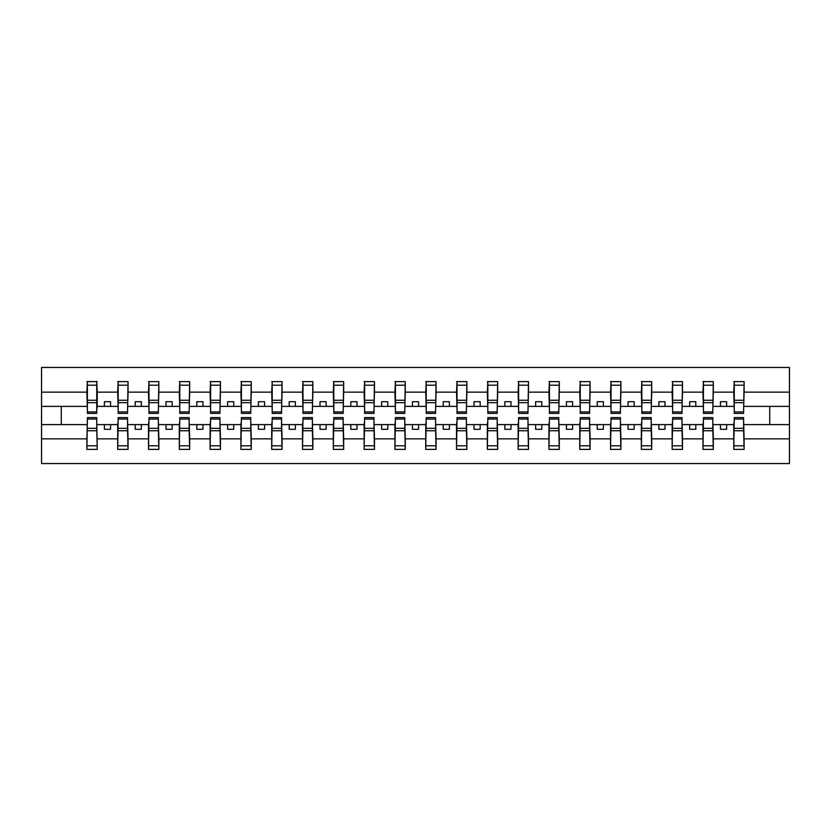 <?xml version="1.0" encoding="UTF-8"?>
<svg xmlns="http://www.w3.org/2000/svg" width="831" height="831" viewBox="0 0 831 831"><rect width="100%" height="100%" fill="white"/><g stroke="black" fill="none" stroke-linecap="round" stroke-linejoin="round"><path stroke-width="1.25" d="M87.39 420.922L86.891 438.851L41.55 438.851L41.55 463.553L789.45 463.553L789.45 438.851L744.109 438.851L744.109 449.384L733.763 449.384L734.251 417.598L743.61 417.598L743.61 428.339L734.251 428.339M734.251 420.922L733.763 424.62L720.446 424.62L720.446 429.305L726.616 429.305L726.616 424.62M733.763 449.384L733.763 424.62M743.61 420.922L744.109 438.851M703.452 420.922L702.953 424.62L689.647 424.62L689.647 429.305L695.807 429.305L695.807 424.62M733.763 438.851L713.31 438.851L713.31 449.384L702.953 449.384L702.953 424.62M712.811 420.922L713.31 438.851M672.643 420.922L672.154 424.62L658.848 424.62L658.848 429.305L665.008 429.305L665.008 424.62M702.953 438.851L682.5 438.851L682.5 449.384L672.154 449.384L672.154 424.62M682.012 420.922L682.5 438.851M641.844 420.922L641.345 424.62L628.039 424.62L628.039 429.305L634.198 429.305L634.198 424.62M672.154 438.851L651.701 438.851L651.701 449.384L641.345 449.384L641.345 424.62M651.203 420.922L651.701 438.851M611.034 420.922L610.546 424.62L597.24 424.62L597.24 429.305L603.399 429.305L603.399 424.62M641.345 438.851L620.892 438.851L620.892 449.384L610.546 449.384L610.546 424.62M620.404 420.922L620.892 438.851M580.235 420.922L579.747 424.62L566.43 424.62L566.43 429.305L572.601 429.305L572.601 424.62M610.546 438.851L590.093 438.851L590.093 449.384L579.747 449.384L579.747 424.62M589.595 420.922L590.093 438.851M549.436 420.922L548.938 424.62L535.631 424.62L535.631 429.305L541.791 429.305L541.791 424.62M579.747 438.851L559.294 438.851L559.294 449.384L548.938 449.384L548.938 424.62M558.796 420.922L559.294 438.851M518.627 420.922L518.139 424.62L504.833 424.62L504.833 429.305L510.992 429.305L510.992 424.62M548.938 438.851L528.485 438.851L528.485 449.384L518.139 449.384L518.139 424.62M527.997 420.922L528.485 438.851M487.828 420.922L487.33 424.62L474.023 424.62L474.023 429.305L480.183 429.305L480.183 424.62M518.139 438.851L497.686 438.851L497.686 449.384L487.33 449.384L487.33 424.62M497.187 420.922L497.686 438.851M457.019 420.922L456.531 424.62L443.224 424.62L443.224 429.305L449.384 429.305L449.384 424.62M487.33 438.851L466.877 438.851L466.877 449.384L456.531 449.384L456.531 424.62M466.388 420.922L466.877 438.851M426.22 420.922L425.732 424.62L412.415 424.62L412.415 429.305L418.585 429.305L418.585 424.62M456.531 438.851L436.078 438.851L436.078 449.384L425.732 449.384L425.732 424.62M435.579 420.922L436.078 438.851M395.421 420.922L394.922 424.62L381.616 424.62L381.616 429.305L387.776 429.305L387.776 424.62M425.732 438.851L405.268 438.851L405.268 449.384L394.922 449.384L394.922 424.62M404.78 420.922L405.268 438.851M364.612 420.922L364.123 424.62L350.817 424.62L350.817 429.305L356.977 429.305L356.977 424.62M394.922 438.851L374.469 438.851L374.469 449.384L364.123 449.384L364.123 424.62M373.981 420.922L374.469 438.851M333.813 420.922L333.314 424.62L320.008 424.62L320.008 429.305L326.168 429.305L326.168 424.62M364.123 438.851L343.67 438.851L343.67 449.384L333.314 449.384L333.314 424.62M343.172 420.922L343.67 438.851M303.003 420.922L302.515 424.62L289.209 424.62L289.209 429.305L295.369 429.305L295.369 424.62M333.314 438.851L312.861 438.851L312.861 449.384L302.515 449.384L302.515 424.62M312.373 420.922L312.861 438.851M272.204 420.922L271.706 424.62L258.399 424.62L258.399 429.305L264.57 429.305L264.57 424.62M302.515 438.851L282.062 438.851L282.062 449.384L271.706 449.384L271.706 424.62M281.564 420.922L282.062 438.851M241.406 420.922L240.907 424.62L227.601 424.62L227.601 429.305L233.76 429.305L233.76 424.62M271.706 438.851L251.253 438.851L251.253 449.384L240.907 449.384L240.907 424.62M250.765 420.922L251.253 438.851M210.596 420.922L210.108 424.62L196.802 424.62L196.802 429.305L202.961 429.305L202.961 424.62M240.907 438.851L220.454 438.851L220.454 449.384L210.108 449.384L210.108 424.62M219.966 420.922L220.454 438.851M179.797 420.922L179.299 424.62L165.992 424.62L165.992 429.305L172.152 429.305L172.152 424.62M210.108 438.851L189.655 438.851L189.655 449.384L179.299 449.384L179.299 424.62M189.156 420.922L189.655 438.851M148.988 420.922L148.5 424.62L135.193 424.62L135.193 429.305L141.353 429.305L141.353 424.62M179.299 438.851L158.846 438.851L158.846 449.384L148.5 449.384L148.5 424.62M158.357 420.922L158.846 438.851M118.189 420.922L117.69 424.62L104.384 424.62L104.384 429.305L110.554 429.305L110.554 424.62M148.5 438.851L128.047 438.851L128.047 449.384L117.69 449.384L117.69 424.62M127.548 420.922L128.047 438.851M734.251 411.927L743.61 411.927L743.61 413.402L734.251 413.402L734.251 381.616L733.763 392.149L713.31 392.149L712.811 410.078M734.251 410.078L733.763 392.149M703.452 411.927L712.811 411.927L712.811 413.402L703.452 413.402L703.452 381.616L702.953 392.149L682.5 392.149L682.012 410.078M703.452 410.078L702.953 392.149M672.643 411.927L682.012 411.927L682.012 413.402L672.643 413.402L672.643 381.616L672.154 392.149L651.701 392.149L651.203 410.078M672.643 410.078L672.154 392.149M641.844 411.927L651.203 411.927L651.203 413.402L641.844 413.402L641.844 381.616L641.345 392.149L620.892 392.149L620.404 410.078M641.844 410.078L641.345 392.149M611.034 411.927L620.404 411.927L620.404 413.402L611.034 413.402L611.034 381.616L610.546 392.149L590.093 392.149L589.595 410.078M611.034 410.078L610.546 392.149M580.235 411.927L589.595 411.927L589.595 413.402L580.235 413.402L580.235 381.616L579.747 392.149L559.294 392.149L558.796 410.078M580.235 410.078L579.747 392.149M549.436 411.927L558.796 411.927L558.796 413.402L549.436 413.402L549.436 381.616L548.938 392.149L528.485 392.149L527.997 410.078M549.436 410.078L548.938 392.149M518.627 411.927L527.997 411.927L527.997 413.402L518.627 413.402L518.627 381.616L518.139 392.149L497.686 392.149L497.187 410.078M518.627 410.078L518.139 392.149M487.828 411.927L497.187 411.927L497.187 413.402L487.828 413.402L487.828 381.616L487.33 392.149L466.877 392.149L466.388 410.078M487.828 410.078L487.33 392.149M457.019 411.927L466.388 411.927L466.388 413.402L457.019 413.402L457.019 381.616L456.531 392.149L436.078 392.149L435.579 410.078M457.019 410.078L456.531 392.149M426.22 411.927L435.579 411.927L435.579 413.402L426.22 413.402L426.22 381.616L425.732 392.149L405.268 392.149L404.78 410.078M426.22 410.078L425.732 392.149M395.421 411.927L404.78 411.927L404.78 413.402L395.421 413.402L395.421 381.616L394.922 392.149L374.469 392.149L373.981 410.078M395.421 410.078L394.922 392.149M364.612 411.927L373.981 411.927L373.981 413.402L364.612 413.402L364.612 381.616L364.123 392.149L343.67 392.149L343.172 410.078M364.612 410.078L364.123 392.149M333.813 411.927L343.172 411.927L343.172 413.402L333.813 413.402L333.813 381.616L333.314 392.149L312.861 392.149L312.373 410.078M333.813 410.078L333.314 392.149M303.003 411.927L312.373 411.927L312.373 413.402L303.003 413.402L303.003 381.616L302.515 392.149L282.062 392.149L281.564 410.078M303.003 410.078L302.515 392.149M272.204 411.927L281.564 411.927L281.564 413.402L272.204 413.402L272.204 381.616L271.706 392.149L251.253 392.149L250.765 410.078M272.204 410.078L271.706 392.149M241.406 411.927L250.765 411.927L250.765 413.402L241.406 413.402L241.406 381.616L240.907 392.149L220.454 392.149L219.966 410.078M241.406 410.078L240.907 392.149M210.596 411.927L219.966 411.927L219.966 413.402L210.596 413.402L210.596 381.616L210.108 392.149L189.655 392.149L189.156 410.078M210.596 410.078L210.108 392.149M179.797 411.927L189.156 411.927L189.156 413.402L179.797 413.402L179.797 381.616L179.299 392.149L158.846 392.149L158.357 410.078M179.797 410.078L179.299 392.149M148.988 411.927L158.357 411.927L158.357 413.402L148.988 413.402L148.988 381.616L148.5 392.149L128.047 392.149L127.548 410.078M148.988 410.078L148.5 392.149M118.189 411.927L127.548 411.927L127.548 413.402L118.189 413.402L118.189 381.616L117.69 392.149L97.237 392.149L96.749 381.616L96.749 413.402L87.39 413.402L87.39 402.661L96.749 402.661M118.189 410.078L117.69 392.149M86.891 438.851L86.891 449.384L97.237 449.384L96.749 420.922M87.39 402.661L87.39 381.616L86.891 392.149L41.55 392.149L41.55 367.447L789.45 367.447L789.45 392.149L744.109 392.149L743.61 410.078M87.39 410.078L86.891 392.149M733.763 381.616L744.109 381.616L744.109 392.149M702.953 381.616L713.31 381.616L713.31 392.149M672.154 381.616L682.5 381.616L682.5 392.149M641.345 381.616L651.701 381.616L651.701 392.149M610.546 381.616L620.892 381.616L620.892 392.149M579.747 381.616L590.093 381.616L590.093 392.149M548.938 381.616L559.294 381.616L559.294 392.149M518.139 381.616L528.485 381.616L528.485 392.149M487.33 381.616L497.686 381.616L497.686 392.149M456.531 381.616L466.877 381.616L466.877 392.149M425.732 381.616L436.078 381.616L436.078 392.149M394.922 381.616L405.268 381.616L405.268 392.149M364.123 381.616L374.469 381.616L374.469 392.149M333.314 381.616L343.67 381.616L343.67 392.149M302.515 381.616L312.861 381.616L312.861 392.149M271.706 381.616L282.062 381.616L282.062 392.149M240.907 381.616L251.253 381.616L251.253 392.149M210.108 381.616L220.454 381.616L220.454 392.149M179.299 381.616L189.655 381.616L189.655 392.149M148.5 381.616L158.846 381.616L158.846 392.149M117.69 381.616L128.047 381.616L128.047 392.149M117.69 438.851L97.237 438.851M86.891 381.616L97.237 381.616M720.446 424.62L713.31 424.62M733.763 406.38L726.616 406.38L726.616 401.695L720.446 401.695L720.446 406.38L713.31 406.38M720.446 406.38L726.616 406.38M689.647 424.62L682.5 424.62M702.953 406.38L695.807 406.38L695.807 401.695L689.647 401.695L689.647 406.38L682.5 406.38M689.647 406.38L695.807 406.38M658.848 424.62L651.701 424.62M672.154 406.38L665.008 406.38L665.008 401.695L658.848 401.695L658.848 406.38L651.701 406.38M658.848 406.38L665.008 406.38M628.039 424.62L620.892 424.62M641.345 406.38L634.198 406.38L634.198 401.695L628.039 401.695L628.039 406.38L620.892 406.38M628.039 406.38L634.198 406.38M597.24 424.62L590.093 424.62M610.546 406.38L603.399 406.38L603.399 401.695L597.24 401.695L597.24 406.38L590.093 406.38M597.24 406.38L603.399 406.38M566.43 424.62L559.294 424.62M579.747 406.38L572.601 406.38L572.601 401.695L566.43 401.695L566.43 406.38L559.294 406.38M566.43 406.38L572.601 406.38M535.631 424.62L528.485 424.62M548.938 406.38L541.791 406.38L541.791 401.695L535.631 401.695L535.631 406.38L528.485 406.38M535.631 406.38L541.791 406.38M504.833 424.62L497.686 424.62M518.139 406.38L510.992 406.38L510.992 401.695L504.833 401.695L504.833 406.38L497.686 406.38M504.833 406.38L510.992 406.38M474.023 424.62L466.877 424.62M487.33 406.38L480.183 406.38L480.183 401.695L474.023 401.695L474.023 406.38L466.877 406.38M474.023 406.38L480.183 406.38M443.224 424.62L436.078 424.62M456.531 406.38L449.384 406.38L449.384 401.695L443.224 401.695L443.224 406.38L436.078 406.38M443.224 406.38L449.384 406.38M412.415 424.62L405.268 424.62M425.732 406.38L418.585 406.38L418.585 401.695L412.415 401.695L412.415 406.38L405.268 406.38M412.415 406.38L418.585 406.38M381.616 424.62L374.469 424.62M394.922 406.38L387.776 406.38L387.776 401.695L381.616 401.695L381.616 406.38L374.469 406.38M381.616 406.38L387.776 406.38M350.817 424.62L343.67 424.62M364.123 406.38L356.977 406.38L356.977 401.695L350.817 401.695L350.817 406.38L343.67 406.38M350.817 406.38L356.977 406.38M320.008 424.62L312.861 424.62M333.314 406.38L326.168 406.38L326.168 401.695L320.008 401.695L320.008 406.38L312.861 406.38M320.008 406.38L326.168 406.38M289.209 424.62L282.062 424.62M302.515 406.38L295.369 406.38L295.369 401.695L289.209 401.695L289.209 406.38L282.062 406.38M289.209 406.38L295.369 406.38M258.399 424.62L251.253 424.62M271.706 406.38L264.57 406.38L264.57 401.695L258.399 401.695L258.399 406.38L251.253 406.38M258.399 406.38L264.57 406.38M227.601 424.62L220.454 424.62M240.907 406.38L233.76 406.38L233.76 401.695L227.601 401.695L227.601 406.38L220.454 406.38M227.601 406.38L233.76 406.38M196.802 424.62L189.655 424.62M210.108 406.38L202.961 406.38L202.961 401.695L196.802 401.695L196.802 406.38L189.655 406.38M196.802 406.38L202.961 406.38M165.992 424.62L158.846 424.62M179.299 406.38L172.152 406.38L172.152 401.695L165.992 401.695L165.992 406.38L158.846 406.38M165.992 406.38L172.152 406.38M135.193 424.62L128.047 424.62M148.5 406.38L141.353 406.38L141.353 401.695L135.193 401.695L135.193 406.38L128.047 406.38M135.193 406.38L141.353 406.38M104.384 424.62L97.237 424.62M117.69 406.38L110.554 406.38L110.554 401.695L104.384 401.695L104.384 406.38L97.237 406.38L97.237 392.149M104.384 406.38L110.554 406.38M97.237 406.38L96.749 410.078M86.891 424.62L41.55 424.62L41.55 392.149M41.55 438.851L41.55 424.62M86.891 406.38L41.55 406.38M789.45 438.851L789.45 392.149M61.265 424.62L61.265 406.38M789.45 406.38L769.735 406.38L769.735 424.62L744.109 424.62M789.45 424.62L769.735 424.62M769.735 406.38L744.109 406.38M87.39 400.262L96.749 400.262M86.891 449.384L87.39 417.598L96.749 417.598L96.749 428.339L87.39 428.339M96.749 428.339L97.237 449.384M96.749 430.738L87.39 430.738M128.047 381.616L127.548 411.927M118.189 402.661L127.548 402.661M118.189 400.262L127.548 400.262M158.846 381.616L158.357 411.927M148.988 402.661L158.357 402.661M148.988 400.262L158.357 400.262M189.655 381.616L189.156 411.927M179.797 402.661L189.156 402.661M179.797 400.262L189.156 400.262M220.454 381.616L219.966 411.927M210.596 402.661L219.966 402.661M210.596 400.262L219.966 400.262M117.69 449.384L118.189 417.598L127.548 417.598L127.548 428.339L118.189 428.339M127.548 428.339L128.047 449.384M127.548 430.738L118.189 430.738M148.5 449.384L148.988 417.598L158.357 417.598L158.357 428.339L148.988 428.339M158.357 428.339L158.846 449.384M158.357 430.738L148.988 430.738M179.299 449.384L179.797 417.598L189.156 417.598L189.156 428.339L179.797 428.339M189.156 428.339L189.655 449.384M189.156 430.738L179.797 430.738M210.108 449.384L210.596 417.598L219.966 417.598L219.966 428.339L210.596 428.339M219.966 428.339L220.454 449.384M219.966 430.738L210.596 430.738M251.253 381.616L250.765 411.927M241.406 402.661L250.765 402.661M241.406 400.262L250.765 400.262M240.907 449.384L241.406 417.598L250.765 417.598L250.765 428.339L241.406 428.339M250.765 428.339L251.253 449.384M250.765 430.738L241.406 430.738M282.062 381.616L281.564 411.927M272.204 402.661L281.564 402.661M272.204 400.262L281.564 400.262M271.706 449.384L272.204 417.598L281.564 417.598L281.564 428.339L272.204 428.339M281.564 428.339L282.062 449.384M281.564 430.738L272.204 430.738M312.861 381.616L312.373 411.927M303.003 402.661L312.373 402.661M303.003 400.262L312.373 400.262M302.515 449.384L303.003 417.598L312.373 417.598L312.373 428.339L303.003 428.339M312.373 428.339L312.861 449.384M312.373 430.738L303.003 430.738M343.67 381.616L343.172 411.927M333.813 402.661L343.172 402.661M333.813 400.262L343.172 400.262M333.314 449.384L333.813 417.598L343.172 417.598L343.172 428.339L333.813 428.339M343.172 428.339L343.67 449.384M343.172 430.738L333.813 430.738M374.469 381.616L373.981 411.927M364.612 402.661L373.981 402.661M364.612 400.262L373.981 400.262M364.123 449.384L364.612 417.598L373.981 417.598L373.981 428.339L364.612 428.339M373.981 428.339L374.469 449.384M373.981 430.738L364.612 430.738M405.268 381.616L404.78 411.927M395.421 402.661L404.78 402.661M395.421 400.262L404.78 400.262M394.922 449.384L395.421 417.598L404.78 417.598L404.78 428.339L395.421 428.339M404.78 428.339L405.268 449.384M404.78 430.738L395.421 430.738M436.078 381.616L435.579 411.927M426.22 402.661L435.579 402.661M426.22 400.262L435.579 400.262M425.732 449.384L426.22 417.598L435.579 417.598L435.579 428.339L426.22 428.339M435.579 428.339L436.078 449.384M435.579 430.738L426.22 430.738M466.877 381.616L466.388 411.927M457.019 402.661L466.388 402.661M457.019 400.262L466.388 400.262M456.531 449.384L457.019 417.598L466.388 417.598L466.388 428.339L457.019 428.339M466.388 428.339L466.877 449.384M466.388 430.738L457.019 430.738M497.686 381.616L497.187 411.927M487.828 402.661L497.187 402.661M487.828 400.262L497.187 400.262M487.33 449.384L487.828 417.598L497.187 417.598L497.187 428.339L487.828 428.339M497.187 428.339L497.686 449.384M497.187 430.738L487.828 430.738M528.485 381.616L527.997 411.927M518.627 402.661L527.997 402.661M518.627 400.262L527.997 400.262M518.139 449.384L518.627 417.598L527.997 417.598L527.997 428.339L518.627 428.339M527.997 428.339L528.485 449.384M527.997 430.738L518.627 430.738M559.294 381.616L558.796 411.927M549.436 402.661L558.796 402.661M549.436 400.262L558.796 400.262M548.938 449.384L549.436 417.598L558.796 417.598L558.796 428.339L549.436 428.339M558.796 428.339L559.294 449.384M558.796 430.738L549.436 430.738M590.093 381.616L589.595 411.927M580.235 402.661L589.595 402.661M580.235 400.262L589.595 400.262M579.747 449.384L580.235 417.598L589.595 417.598L589.595 428.339L580.235 428.339M589.595 428.339L590.093 449.384M589.595 430.738L580.235 430.738M620.892 381.616L620.404 411.927M611.034 402.661L620.404 402.661M611.034 400.262L620.404 400.262M610.546 449.384L611.034 417.598L620.404 417.598L620.404 428.339L611.034 428.339M620.404 428.339L620.892 449.384M620.404 430.738L611.034 430.738M651.701 381.616L651.203 411.927M641.844 402.661L651.203 402.661M641.844 400.262L651.203 400.262M641.345 449.384L641.844 417.598L651.203 417.598L651.203 428.339L641.844 428.339M651.203 428.339L651.701 449.384M651.203 430.738L641.844 430.738M682.5 381.616L682.012 411.927M672.643 402.661L682.012 402.661M672.643 400.262L682.012 400.262M672.154 449.384L672.643 417.598L682.012 417.598L682.012 428.339L672.643 428.339M682.012 428.339L682.5 449.384M682.012 430.738L672.643 430.738M713.31 381.616L712.811 411.927M703.452 402.661L712.811 402.661M703.452 400.262L712.811 400.262M702.953 449.384L703.452 417.598L712.811 417.598L712.811 428.339L703.452 428.339M712.811 428.339L713.31 449.384M712.811 430.738L703.452 430.738M744.109 381.616L743.61 411.927M734.251 402.661L743.61 402.661M734.251 400.262L743.61 400.262M743.61 428.339L744.109 449.384M743.61 430.738L734.251 430.738M87.39 411.927L96.749 411.927M87.39 385.179L96.749 385.179M96.749 419.073L87.39 419.073M96.749 445.821L87.39 445.821M118.189 385.179L127.548 385.179M148.988 385.179L158.357 385.179M179.797 385.179L189.156 385.179M210.596 385.179L219.966 385.179M127.548 419.073L118.189 419.073M127.548 445.821L118.189 445.821M158.357 419.073L148.988 419.073M158.357 445.821L148.988 445.821M189.156 419.073L179.797 419.073M189.156 445.821L179.797 445.821M219.966 419.073L210.596 419.073M219.966 445.821L210.596 445.821M241.406 385.179L250.765 385.179M250.765 419.073L241.406 419.073M250.765 445.821L241.406 445.821M272.204 385.179L281.564 385.179M281.564 419.073L272.204 419.073M281.564 445.821L272.204 445.821M303.003 385.179L312.373 385.179M312.373 419.073L303.003 419.073M312.373 445.821L303.003 445.821M333.813 385.179L343.172 385.179M343.172 419.073L333.813 419.073M343.172 445.821L333.813 445.821M364.612 385.179L373.981 385.179M373.981 419.073L364.612 419.073M373.981 445.821L364.612 445.821M395.421 385.179L404.78 385.179M404.78 419.073L395.421 419.073M404.78 445.821L395.421 445.821M426.22 385.179L435.579 385.179M435.579 419.073L426.22 419.073M435.579 445.821L426.22 445.821M457.019 385.179L466.388 385.179M466.388 419.073L457.019 419.073M466.388 445.821L457.019 445.821M487.828 385.179L497.187 385.179M497.187 419.073L487.828 419.073M497.187 445.821L487.828 445.821M518.627 385.179L527.997 385.179M527.997 419.073L518.627 419.073M527.997 445.821L518.627 445.821M549.436 385.179L558.796 385.179M558.796 419.073L549.436 419.073M558.796 445.821L549.436 445.821M580.235 385.179L589.595 385.179M589.595 419.073L580.235 419.073M589.595 445.821L580.235 445.821M611.034 385.179L620.404 385.179M620.404 419.073L611.034 419.073M620.404 445.821L611.034 445.821M641.844 385.179L651.203 385.179M651.203 419.073L641.844 419.073M651.203 445.821L641.844 445.821M672.643 385.179L682.012 385.179M682.012 419.073L672.643 419.073M682.012 445.821L672.643 445.821M703.452 385.179L712.811 385.179M712.811 419.073L703.452 419.073M712.811 445.821L703.452 445.821M734.251 385.179L743.61 385.179M743.61 419.073L734.251 419.073M743.61 445.821L734.251 445.821"/></g></svg>
